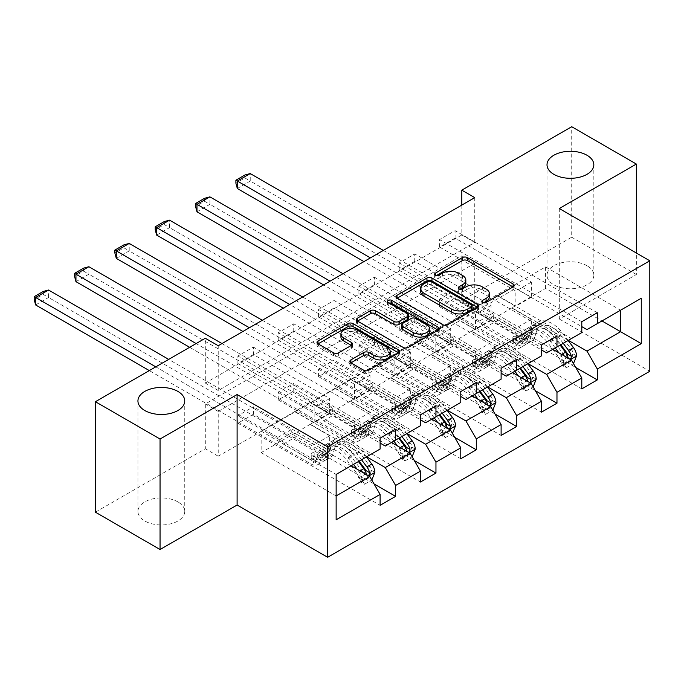 <?xml version="1.0" encoding="UTF-8"?>
<svg xmlns="http://www.w3.org/2000/svg" width="684" height="684" viewBox="0 0 684 684"><rect width="100%" height="100%" fill="white"/><g stroke="black" fill="none" stroke-linecap="round" stroke-linejoin="round"><path stroke-width="0.51" stroke-dasharray="3.42 2.56" d="M483.579 302.832L482.571 303.414A2.514 1.454 0 0 0 481.835 304.44A2.514 1.454 0 0 0 482.571 305.466A2.514 1.454 0 0 0 486.127 305.466L513.094 289.896A3.591 2.069 0 0 0 514.146 288.434A3.591 2.069 0 0 0 513.094 286.964L513.043 286.938M436.366 275.584L435.366 276.156A2.514 1.454 0 0 0 434.631 277.182A2.514 1.454 0 0 0 435.366 278.208A2.514 1.454 0 0 0 438.914 278.208L442.403 276.199L442.403 273.207M459.973 289.204L458.964 289.785A2.514 1.454 0 0 0 458.229 290.811A2.514 1.454 0 0 0 458.964 291.837A2.514 1.454 0 0 0 462.521 291.837L466.009 289.828L466.009 286.835M177.891 501.894A23.401 13.509 0 0 0 152.387 498.961A23.401 13.509 0 0 0 137.937 511.444A23.401 13.509 0 0 0 144.794 521.003A23.401 13.509 0 0 0 170.299 523.927A23.401 13.509 0 0 0 184.748 511.444A23.401 13.509 0 0 0 177.891 501.894M586.966 265.717A23.401 13.509 0 0 0 561.461 262.784A23.401 13.509 0 0 0 547.012 275.267A23.401 13.509 0 0 0 553.869 284.826A23.401 13.509 0 0 0 579.374 287.75A23.401 13.509 0 0 0 593.823 275.267A23.401 13.509 0 0 0 586.966 265.717M474.739 197.633L474.739 242.427L218.23 390.521L218.23 345.728M455.091 238.092L439.573 247.052L439.573 239.588L455.091 230.628L455.091 238.092L531.374 282.133L531.374 297.215L511.974 286.314L581.793 326.627M414.752 261.382L399.234 270.342L399.234 262.878L414.752 253.918L414.752 261.382L491.035 305.423L491.035 320.505L471.635 309.604L541.454 349.909M374.413 284.672L358.895 293.633L358.895 286.168L374.413 277.208L374.413 284.672L450.696 328.713L450.696 343.796L431.296 332.894L501.115 373.199M334.074 307.962L318.556 316.923L318.556 309.45L334.074 300.498L334.074 307.962L410.357 352.003L410.357 367.077L390.966 356.184L460.777 396.489M293.735 331.253L278.226 340.204L278.226 332.74L293.735 323.788L293.735 331.253L370.018 375.294L370.018 390.367L350.627 379.475L420.438 419.779M253.396 354.543L237.887 363.495L237.887 356.031L253.396 347.079L253.396 354.543L329.679 398.584L329.679 413.658L310.288 402.765L380.099 443.07M474.739 308.116L218.23 456.211L218.23 411.417L474.739 263.323L474.739 308.116L461.811 300.644L571.713 237.203L571.713 126.72M455.091 297.814L439.573 306.765L439.573 299.301L455.091 290.349L455.091 297.814L575.714 367.453M414.752 321.104L399.234 330.056L399.234 322.591L414.752 313.64L414.752 321.104L535.375 390.744M374.413 344.385L358.895 353.346L358.895 345.882L374.413 336.921L374.413 344.385L495.036 414.034M334.074 367.676L318.556 376.636L318.556 369.172L334.074 360.212L334.074 367.676L454.706 437.324M293.735 390.966L278.226 399.926L278.226 392.462L293.735 383.502L293.735 390.966L414.367 460.614M253.396 414.256L237.887 423.216L237.887 415.752L253.396 406.792L253.396 414.256L374.028 483.904M366.658 456.801L310.288 424.26L335.109 409.93L354.5 421.421L354.5 436.503L278.226 392.462M391.479 442.471L335.109 409.93M350.627 379.175L310.288 402.765M335.109 388.426L410.101 431.724L385.272 446.054M420.438 425.747L410.101 431.724M406.997 433.511L350.627 400.969L375.448 386.64L394.839 398.131L394.839 413.213L318.556 369.172M431.818 419.181L375.448 386.64M390.966 355.885L350.627 379.475M375.448 365.136L450.431 408.433L425.61 422.763M460.777 402.466L450.431 408.433M447.336 410.229L390.966 377.679L415.786 363.349L435.178 374.841L435.178 389.923L358.895 345.882M472.157 395.891L415.786 363.349M431.296 332.595L390.966 356.184M415.786 341.855L490.77 385.143L465.949 399.473M501.115 379.175L490.77 385.143M487.666 386.939L431.296 354.389L456.125 340.059L475.517 351.559L475.517 366.633L399.234 322.591M512.496 372.6L456.125 340.059M471.635 309.305L431.296 332.894M456.125 318.564L531.109 361.853L506.288 376.183M541.454 355.885L531.109 361.853M528.005 363.649L471.635 331.099L496.464 316.769L515.856 328.269L515.856 343.342L439.573 299.301M552.834 349.319L496.464 316.769M511.974 286.015L471.635 309.604M496.464 295.274L571.448 338.563L546.627 352.901M581.793 332.595L571.448 338.563M568.344 340.358L511.974 307.817L545.593 288.409L601.963 320.95M545.593 288.409L545.593 266.905L511.974 286.314M545.593 266.905L620.585 310.203L586.966 329.611M559.298 208.535L559.298 319.009L636.351 274.523L636.351 253.02M636.351 274.523L571.713 237.203M95.409 512.188L205.303 448.747L205.303 403.953L461.811 255.859L461.811 300.644M218.23 456.211L205.303 448.747M559.298 319.009L649.8 371.258M461.811 205.097L461.811 234.963L205.303 383.057L205.303 338.264M351.14 465.761L294.77 433.22L314.161 444.711L314.161 459.793L237.887 415.752M310.288 402.466L261.151 431.125L261.151 452.62L294.77 433.22M261.151 452.62L336.143 495.917L336.143 519.806M261.151 431.125L336.143 474.422L336.143 495.917M294.77 411.717L369.762 455.014L336.143 474.422M310.288 424.26L294.77 433.511M350.627 400.969L335.109 410.229M390.966 377.679L375.448 386.939M431.296 354.389L415.786 363.649M471.635 331.099L456.125 340.358M511.974 307.817L496.464 317.068M380.099 449.037L369.762 455.014M474.739 242.427L461.811 234.963M218.23 390.521L205.303 383.057M474.739 263.323L461.811 255.859M218.23 411.417L205.303 403.953M511.974 308.108L531.374 319.308L531.374 334.391L515.856 343.342M531.374 319.308L515.856 328.269M531.374 334.391L455.091 290.349M439.573 306.765L581.793 388.88M597.312 312.742L455.091 230.628M439.573 247.052L515.856 291.093L515.856 306.167L496.464 294.975M581.793 321.694L439.573 239.588M531.374 297.215L515.856 306.167M531.374 282.133L515.856 291.093M491.035 320.505L475.517 329.457L456.125 318.265M491.035 305.423L475.517 314.383L475.517 329.457M541.454 344.984L399.234 262.878M399.234 270.342L475.517 314.383M556.973 336.032L414.752 253.918M471.635 331.398L491.035 342.599L491.035 357.672L414.752 313.64M399.234 330.056L541.454 412.17M491.035 357.672L475.517 366.633M491.035 342.599L475.517 351.559M450.696 343.796L435.178 352.747L415.786 341.555M450.696 328.713L435.178 337.674L435.178 352.747M501.115 368.274L358.895 286.168M358.895 293.633L435.178 337.674M516.634 359.314L374.413 277.208M431.296 354.688L450.696 365.889L450.696 380.962L374.413 336.921M358.895 353.346L501.115 435.452M450.696 380.962L435.178 389.923M450.696 365.889L435.178 374.841M410.357 367.077L394.839 376.038L375.448 364.837M410.357 352.003L394.839 360.955L394.839 376.038M460.777 391.564L318.556 309.45M318.556 316.923L394.839 360.955M476.295 382.604L334.074 300.498M390.966 377.978L410.357 389.179L410.357 404.253L334.074 360.212M318.556 376.636L460.777 458.742M410.357 404.253L394.839 413.213M410.357 389.179L394.839 398.131M370.018 390.367L354.5 399.328L335.109 388.127M370.018 375.294L354.5 384.246L354.5 399.328M420.438 414.855L278.226 332.74M278.226 340.204L354.5 384.246M435.956 405.894L293.735 323.788M350.627 401.269L370.018 412.461L370.018 427.543L293.735 383.502M278.226 399.926L420.438 482.032M370.018 427.543L354.5 436.503M370.018 412.461L354.5 421.421M329.679 413.658L314.161 422.618L294.77 411.417M329.679 398.584L314.161 407.536L314.161 422.618M380.099 438.145L237.887 356.031M237.887 363.495L314.161 407.536M395.617 429.184L253.396 347.079M310.288 424.559L329.679 435.751L329.679 450.833L253.396 406.792M237.887 423.216L380.099 505.322M329.679 450.833L314.161 459.793M329.679 435.751L314.161 444.711M489.428 296.711A11.483 6.635 0 0 0 486.059 292.025L486.059 289.033M466.009 289.828A11.483 6.635 0 0 1 482.254 289.828L486.059 292.025M465.821 283.082A11.483 6.635 0 0 0 462.461 278.397L462.461 275.404M442.403 276.199A11.483 6.635 0 0 1 458.648 276.199L462.461 278.397M397.019 298.292L396.976 298.327A3.591 2.069 0 0 0 395.925 299.789A3.591 2.069 0 0 0 396.976 301.251L442.659 327.627A3.591 2.069 0 0 0 447.738 327.627L477.689 310.339A3.591 2.069 0 0 0 478.74 308.877A3.591 2.069 0 0 0 477.689 307.407L477.637 307.381M472.08 308.877A2.514 1.454 0 0 0 471.344 307.851L471.344 304.859M420.643 291.512A11.483 6.635 0 0 1 424.003 286.818L427.688 284.698A2.514 1.454 0 0 1 431.236 284.698L471.344 307.851M438.17 330.167L438.222 330.192A3.591 2.069 0 0 1 439.273 331.663A3.591 2.069 0 0 1 438.222 333.125L408.271 350.413L408.271 347.429M357.552 321.078L357.51 321.112A3.591 2.069 0 0 0 356.458 322.574A3.591 2.069 0 0 0 357.51 324.036L403.192 350.413A3.591 2.069 0 0 0 408.271 350.413M408.562 318.034A3.591 2.069 0 0 0 407.51 316.564L388.213 305.432L388.213 302.448M389.222 303.021A2.514 1.454 0 0 0 387.477 304.406A2.514 1.454 0 0 0 388.213 305.432M429.543 331.586A9.602 5.54 0 0 0 426.731 327.67L426.731 324.678M401.508 327.927A3.591 2.069 0 0 1 402.56 326.456L411.058 321.548A3.591 2.069 0 0 1 416.137 321.548L426.731 327.67M350.952 362.845L350.909 362.871A3.591 2.069 0 0 0 349.857 364.341A3.591 2.069 0 0 0 350.909 365.803L363.726 373.207A3.591 2.069 0 0 0 368.804 373.207L398.746 355.911A3.591 2.069 0 0 0 399.798 354.449A3.591 2.069 0 0 0 398.746 352.978L398.704 352.953M390.205 354.449A9.602 5.54 0 0 0 387.392 350.524L387.392 347.54M340.923 337.084A9.602 5.54 0 0 1 346.848 331.962A9.602 5.54 0 0 1 357.313 333.159L387.392 350.524M318.086 343.872L318.034 343.898A3.591 2.069 0 0 0 316.983 345.36A3.591 2.069 0 0 0 318.034 346.831L333.518 355.766A3.591 2.069 0 0 0 338.597 355.766L351.414 348.37A3.591 2.069 0 0 0 352.465 346.899A3.591 2.069 0 0 0 351.414 345.437L351.362 345.411M576.569 355.851L573.209 353.91A4.933 2.847 -120 0 0 571.636 349.781L561.068 335.682A23.222 13.406 -120 0 0 540.454 326.225A23.222 13.406 -120 0 0 536.247 332.108L531.331 334.946L529.861 340.179A13.347 7.704 60 0 1 527.449 343.556A13.347 7.704 60 0 1 520.772 342.898L516.582 340.478A2.197 1.265 0 0 0 513.479 340.478A2.197 1.265 0 0 0 512.838 341.376A2.197 1.265 0 0 0 513.479 342.265L517.668 344.693A13.347 7.704 -120 0 0 524.346 345.352A13.347 7.704 -120 0 0 526.757 341.966L528.228 336.733L523.311 339.572L521.849 344.804A13.347 7.704 60 0 1 519.43 348.19A13.347 7.704 60 0 1 512.761 347.523L363.939 261.604M555.211 347.942L549.979 340.965A27.976 16.151 -120 0 0 525.141 329.568A27.976 16.151 -120 0 0 520.079 336.665L524.987 333.826L523.525 339.059A8.593 4.959 60 0 1 521.969 341.231A8.593 4.959 60 0 1 517.668 340.812L513.479 338.383A2.197 1.265 180 0 1 512.838 337.494A2.197 1.265 180 0 1 513.479 336.596A2.197 1.265 180 0 1 516.582 336.596L520.772 339.016A8.593 4.959 -120 0 0 525.073 339.444A8.593 4.959 -120 0 0 526.629 337.263L528.091 332.031L533.007 329.201L531.536 334.425A8.593 4.959 60 0 1 529.98 336.605A8.593 4.959 60 0 1 525.688 336.177L497.961 320.172A7.943 4.591 -120 0 1 493.993 315.982L492.531 313.46L383.331 250.412M536.247 332.108L534.777 337.34A13.347 7.704 60 0 1 532.357 340.726A13.347 7.704 60 0 1 525.688 340.059L250.241 181.038L250.241 173.574M568.139 340.478L562.915 333.501A27.976 16.151 -120 0 0 538.077 322.104A27.976 16.151 -120 0 0 533.007 329.201M560.281 361.374L563.642 363.315L566.224 367.795L562.864 365.854L560.281 361.374A4.933 2.847 -120 0 0 558.7 357.245L548.14 343.146A23.222 13.406 -120 0 0 527.518 333.689A23.222 13.406 -120 0 0 523.311 339.572M563.642 363.315A9.687 5.592 -120 0 0 560.547 355.064L558.837 352.782M520.079 336.665L518.609 341.889A8.593 4.959 60 0 1 517.053 344.069A8.593 4.959 60 0 1 512.761 343.642L485.033 327.636A7.943 4.591 60 0 1 481.057 323.447L479.604 320.924L370.403 257.877M566.224 367.795L573.491 363.606M562.864 365.854L570.627 361.374L573.987 363.315M573.209 353.91L570.627 361.374M563.223 343.317L557.999 336.331A27.976 16.151 -120 0 0 533.161 324.943A27.976 16.151 -120 0 0 528.091 332.031M531.331 334.946A23.222 13.406 60 0 1 535.538 329.055A23.222 13.406 60 0 1 556.152 338.512L560.803 344.719M237.314 188.502L250.241 181.038L244.94 177.977L235.894 183.201M524.987 333.826A27.976 16.151 60 0 1 530.057 326.73A27.976 16.151 60 0 1 554.895 338.127L560.128 345.104M567.617 354.115L565.506 357.228L564.514 355.911A4.933 2.847 -120 0 0 563.616 354.415L553.048 340.307A23.222 13.406 -120 0 0 532.434 330.851A23.222 13.406 -120 0 0 528.228 336.733M564.514 355.911L568.233 358.057L568.943 359.211L569.952 359.194M479.604 320.924L492.531 313.46M244.94 174.993L244.94 177.977M536.23 379.141L532.87 377.2A4.933 2.847 -120 0 0 531.297 373.071L520.729 358.972A23.222 13.406 -120 0 0 500.115 349.507A23.222 13.406 -120 0 0 495.909 355.398L490.992 358.236L489.522 363.461A13.347 7.704 60 0 1 487.111 366.846A13.347 7.704 60 0 1 480.433 366.188L476.244 363.768A2.197 1.265 0 0 0 473.14 363.768A2.197 1.265 0 0 0 472.499 364.666A2.197 1.265 0 0 0 473.14 365.555L477.329 367.975A13.347 7.704 -120 0 0 484.007 368.642A13.347 7.704 -120 0 0 486.427 365.256L487.889 360.023L482.972 362.862L481.51 368.095A13.347 7.704 60 0 1 479.091 371.48A13.347 7.704 60 0 1 472.422 370.813L323.6 284.895M514.872 371.232L509.64 364.256A27.976 16.151 -120 0 0 484.802 352.858A27.976 16.151 -120 0 0 479.74 359.955L484.648 357.116L483.186 362.34A8.593 4.959 60 0 1 481.63 364.521A8.593 4.959 60 0 1 477.329 364.093L473.14 361.674A2.197 1.265 180 0 1 472.499 360.784A2.197 1.265 180 0 1 473.14 359.887A2.197 1.265 180 0 1 476.244 359.887L480.433 362.306A8.593 4.959 -120 0 0 484.734 362.734A8.593 4.959 -120 0 0 486.29 360.553L487.752 355.321L492.668 352.491L491.197 357.715A8.593 4.959 60 0 1 489.641 359.895A8.593 4.959 60 0 1 485.349 359.468L457.622 343.462A7.943 4.591 -120 0 1 453.654 339.273L452.192 336.742L342.992 273.703M495.909 355.398L494.438 360.63A13.347 7.704 60 0 1 492.018 364.008A13.347 7.704 60 0 1 485.349 363.349L209.903 204.328L209.903 196.864M527.8 363.768L522.576 356.783A27.976 16.151 -120 0 0 497.738 345.394A27.976 16.151 -120 0 0 492.668 352.491M519.943 384.664L523.303 386.605L525.885 391.086L522.525 389.145L519.943 384.664A4.933 2.847 -120 0 0 518.369 380.535L507.802 366.436A23.222 13.406 -120 0 0 487.179 356.971A23.222 13.406 -120 0 0 482.972 362.862M523.303 386.605A9.687 5.592 -120 0 0 520.208 378.355L518.498 376.072M479.74 359.955L478.27 365.179A8.593 4.959 60 0 1 476.714 367.359A8.593 4.959 60 0 1 472.422 366.932L444.694 350.926A7.943 4.591 60 0 1 440.718 346.737L439.265 344.206L330.064 281.167M525.885 391.086L533.152 386.887M522.525 389.145L530.288 384.664L533.648 386.605M532.87 377.2L530.288 384.664M522.892 366.607L517.66 359.622A27.976 16.151 -120 0 0 492.822 348.233A27.976 16.151 -120 0 0 487.752 355.321M490.992 358.236A23.222 13.406 60 0 1 495.199 352.346A23.222 13.406 60 0 1 515.813 361.802L520.464 368.001M196.975 211.792L209.903 204.328L204.602 201.267L195.556 206.491M484.648 357.116A27.976 16.151 60 0 1 489.718 350.02A27.976 16.151 60 0 1 514.556 361.417L519.789 368.394M527.279 377.406L525.175 380.518L524.175 379.201A4.933 2.847 -120 0 0 523.277 377.696L512.709 363.597A23.222 13.406 -120 0 0 492.095 354.141A23.222 13.406 -120 0 0 487.889 360.023M524.175 379.201L527.894 381.347L528.604 382.493L529.613 382.484M439.265 344.206L452.192 336.742M204.602 198.283L204.602 201.267M495.891 402.431L492.531 400.491A4.933 2.847 -120 0 0 490.958 396.361L480.39 382.253A23.222 13.406 -120 0 0 459.776 372.797A23.222 13.406 -120 0 0 455.57 378.688L450.653 381.527L449.191 386.751A13.347 7.704 60 0 1 446.772 390.137A13.347 7.704 60 0 1 440.094 389.478L435.905 387.058A2.197 1.265 0 0 0 432.801 387.058A2.197 1.265 0 0 0 432.16 387.948A2.197 1.265 0 0 0 432.801 388.845L436.99 391.265A13.347 7.704 -120 0 0 443.668 391.932A13.347 7.704 -120 0 0 446.088 388.546L447.55 383.314L442.634 386.152L441.171 391.385A13.347 7.704 60 0 1 438.752 394.762A13.347 7.704 60 0 1 432.083 394.104L283.262 308.185M474.534 394.523L469.309 387.537A27.976 16.151 -120 0 0 444.463 376.149A27.976 16.151 -120 0 0 439.402 383.237L444.309 380.407L442.847 385.631A8.593 4.959 60 0 1 441.291 387.811A8.593 4.959 60 0 1 436.99 387.383L432.801 384.964A2.197 1.265 180 0 1 432.16 384.066A2.197 1.265 180 0 1 432.801 383.177A2.197 1.265 180 0 1 435.905 383.177L440.094 385.596A8.593 4.959 -120 0 0 444.395 386.024A8.593 4.959 -120 0 0 445.951 383.844L447.413 378.611L452.329 375.772L450.859 381.005A8.593 4.959 60 0 1 449.303 383.185A8.593 4.959 60 0 1 445.01 382.758L417.283 366.752A7.943 4.591 -120 0 1 413.316 362.563L411.853 360.032L302.653 296.993M455.57 378.688L454.099 383.921A13.347 7.704 60 0 1 451.679 387.298A13.347 7.704 60 0 1 445.01 386.64L169.564 227.618L169.564 220.154M487.461 387.058L482.237 380.073A27.976 16.151 -120 0 0 457.399 368.685A27.976 16.151 -120 0 0 452.329 375.772M479.604 407.955L482.964 409.896L485.554 414.376L482.186 412.435L479.604 407.955A4.933 2.847 -120 0 0 478.031 403.825L467.463 389.718A23.222 13.406 -120 0 0 446.84 380.261A23.222 13.406 -120 0 0 442.634 386.152M482.964 409.896A9.687 5.592 -120 0 0 479.869 401.645L478.159 399.362M439.402 383.237L437.931 388.469A8.593 4.959 60 0 1 436.375 390.649A8.593 4.959 60 0 1 432.083 390.222L404.355 374.216A7.943 4.591 60 0 1 400.379 370.027L398.926 367.496L289.725 304.457M485.554 414.376L492.813 410.178M482.186 412.435L489.949 407.955L493.309 409.896M492.531 400.491L489.949 407.955M482.553 389.889L477.321 382.912A27.976 16.151 -120 0 0 452.483 371.523A27.976 16.151 -120 0 0 447.413 378.611M450.653 381.527A23.222 13.406 60 0 1 454.86 375.636A23.222 13.406 60 0 1 475.474 385.092L480.125 391.291M156.636 235.082L169.564 227.618L164.263 224.557L155.217 229.781M444.309 380.407A27.976 16.151 60 0 1 449.379 373.31A27.976 16.151 60 0 1 474.217 384.707L479.45 391.684M486.94 400.696L484.836 403.808L483.836 402.491A4.933 2.847 -120 0 0 482.938 400.986L472.37 386.887A23.222 13.406 -120 0 0 451.756 377.431A23.222 13.406 -120 0 0 447.55 383.314M483.836 402.491L487.555 404.637L488.265 405.783L489.274 405.774M398.926 367.496L411.853 360.032M164.263 221.565L164.263 224.557M455.553 425.722L452.192 423.781A4.933 2.847 -120 0 0 450.619 419.651L440.051 405.544A23.222 13.406 -120 0 0 419.437 396.087A23.222 13.406 -120 0 0 415.231 401.978L410.314 404.817L408.852 410.041A13.347 7.704 60 0 1 406.433 413.427A13.347 7.704 60 0 1 399.755 412.768L395.566 410.349A2.197 1.265 0 0 0 392.462 410.349A2.197 1.265 0 0 0 391.821 411.238A2.197 1.265 0 0 0 392.462 412.136L396.652 414.555A13.347 7.704 -120 0 0 403.329 415.222A13.347 7.704 -120 0 0 405.749 411.836L407.211 406.604L402.303 409.442L400.833 414.666A13.347 7.704 60 0 1 398.413 418.052A13.347 7.704 60 0 1 391.744 417.394L242.923 331.475M434.195 417.813L428.971 410.827A27.976 16.151 -120 0 0 404.133 399.439A27.976 16.151 -120 0 0 399.063 406.527L403.97 403.697L402.508 408.921A8.593 4.959 60 0 1 400.952 411.101A8.593 4.959 60 0 1 396.652 410.674L392.462 408.254A2.197 1.265 180 0 1 391.821 407.356A2.197 1.265 180 0 1 392.462 406.467A2.197 1.265 180 0 1 395.566 406.467L399.755 408.887A8.593 4.959 -120 0 0 404.056 409.306A8.593 4.959 -120 0 0 405.612 407.134L407.074 401.901L411.99 399.063L410.52 404.295A8.593 4.959 60 0 1 408.964 406.476A8.593 4.959 60 0 1 404.671 406.048L376.944 390.042A7.943 4.591 -120 0 1 372.977 385.844L371.515 383.322L262.314 320.274M415.231 401.978L413.76 407.202A13.347 7.704 60 0 1 411.341 410.588A13.347 7.704 60 0 1 404.671 409.93L129.225 250.908L129.225 243.436M447.122 410.349L441.898 403.363A27.976 16.151 -120 0 0 417.06 391.975A27.976 16.151 -120 0 0 411.99 399.063M439.265 431.245L442.625 433.186L445.216 437.666L441.847 435.725L439.265 431.245A4.933 2.847 -120 0 0 437.692 427.115L427.124 413.008A23.222 13.406 -120 0 0 406.51 403.551A23.222 13.406 -120 0 0 402.303 409.442M442.625 433.186A9.687 5.592 -120 0 0 439.53 424.935L437.82 422.652M399.063 406.527L397.592 411.759A8.593 4.959 60 0 1 396.036 413.94A8.593 4.959 60 0 1 391.744 413.512L364.016 397.507A7.943 4.591 60 0 1 360.049 393.309L358.587 390.786L249.386 327.739M445.216 437.666L452.475 433.468M441.847 435.725L449.61 431.245L452.97 433.186M452.192 423.781L449.61 431.245M442.215 413.179L436.982 406.202A27.976 16.151 -120 0 0 412.144 394.805A27.976 16.151 -120 0 0 407.074 401.901M410.314 404.817A23.222 13.406 60 0 1 414.521 398.926A23.222 13.406 60 0 1 435.135 408.382L439.786 414.581M116.297 258.372L129.225 250.908L123.924 247.847L114.878 253.071M403.97 403.697A27.976 16.151 60 0 1 409.041 396.6A27.976 16.151 60 0 1 433.878 407.997L439.111 414.974M446.601 423.986L444.497 427.098L443.497 425.781A4.933 2.847 -120 0 0 442.599 424.277L432.04 410.178A23.222 13.406 -120 0 0 411.417 400.713A23.222 13.406 -120 0 0 407.211 406.604M443.497 425.781L447.216 427.928L447.926 429.073L448.935 429.065M358.587 390.786L371.515 383.322M123.924 244.855L123.924 247.847M415.214 449.012L411.853 447.071A4.933 2.847 -120 0 0 410.28 442.941L399.712 428.834A23.222 13.406 -120 0 0 379.098 419.377A23.222 13.406 -120 0 0 374.892 425.268L369.976 428.099L368.514 433.331A13.347 7.704 60 0 1 366.094 436.717A13.347 7.704 60 0 1 359.416 436.059L355.227 433.63A2.197 1.265 0 0 0 352.123 433.63A2.197 1.265 0 0 0 351.482 434.528A2.197 1.265 0 0 0 352.123 435.426L356.313 437.846A13.347 7.704 -120 0 0 362.99 438.504A13.347 7.704 -120 0 0 365.41 435.127L366.872 429.894L361.964 432.733L360.494 437.957A13.347 7.704 60 0 1 358.074 441.342A13.347 7.704 60 0 1 351.405 440.684L189.656 347.301M393.856 441.094L388.632 434.118A27.976 16.151 -120 0 0 363.794 422.729A27.976 16.151 -120 0 0 358.724 429.817L363.64 426.978L362.169 432.211A8.593 4.959 60 0 1 360.613 434.391A8.593 4.959 60 0 1 356.313 433.964L352.123 431.544A2.197 1.265 180 0 1 351.482 430.646A2.197 1.265 180 0 1 352.123 429.749A2.197 1.265 180 0 1 355.227 429.749L359.416 432.177A8.593 4.959 -120 0 0 363.717 432.596A8.593 4.959 -120 0 0 365.273 430.424L366.735 425.192L371.651 422.353L370.189 427.586A8.593 4.959 60 0 1 368.625 429.766A8.593 4.959 60 0 1 364.333 429.338L336.605 413.333A7.943 4.591 -120 0 1 332.638 409.135L331.176 406.612L221.975 343.565M374.892 425.268L373.421 430.493A13.347 7.704 60 0 1 371.002 433.878A13.347 7.704 60 0 1 364.333 433.22L88.886 274.19L88.886 266.726M406.783 433.63L401.559 426.654A27.976 16.151 -120 0 0 376.722 415.265A27.976 16.151 -120 0 0 371.651 422.353M398.926 454.535L402.286 456.476L404.877 460.956L401.508 459.015L398.926 454.535A4.933 2.847 -120 0 0 397.353 450.405L386.785 436.298A23.222 13.406 -120 0 0 366.171 426.842A23.222 13.406 -120 0 0 361.964 432.733M402.286 456.476A9.687 5.592 -120 0 0 399.191 448.225L397.481 445.934M358.724 429.817L357.253 435.05A8.593 4.959 60 0 1 355.697 437.23A8.593 4.959 60 0 1 351.405 436.802L323.677 420.797A7.943 4.591 60 0 1 319.71 416.599L318.248 414.077L196.12 343.565M404.877 460.956L412.136 456.758M401.508 459.015L409.271 454.535L412.632 456.476M411.853 447.071L409.271 454.535M401.876 436.469L396.643 429.492A27.976 16.151 -120 0 0 371.805 418.095A27.976 16.151 -120 0 0 366.735 425.192M369.976 428.099A23.222 13.406 60 0 1 374.182 422.216A23.222 13.406 60 0 1 394.805 431.672L399.447 437.871M75.958 281.654L88.886 274.19L83.585 271.129L74.539 276.362M363.64 426.978A27.976 16.151 60 0 1 368.702 419.891A27.976 16.151 60 0 1 393.539 431.279L398.772 438.264M406.262 447.276L404.159 450.38L403.158 449.063A4.933 2.847 -120 0 0 402.26 447.567L391.701 433.459A23.222 13.406 -120 0 0 371.079 424.003A23.222 13.406 -120 0 0 366.872 429.894M403.158 449.063L406.877 451.218L407.587 452.363L408.596 452.355M318.248 414.077L331.176 406.612M83.585 268.145L83.585 271.129M374.875 472.302L371.515 470.361A4.933 2.847 -120 0 0 369.941 466.231L359.374 452.124A23.222 13.406 -120 0 0 338.76 442.668A23.222 13.406 -120 0 0 334.553 448.559L329.637 451.389L328.175 456.621A13.347 7.704 60 0 1 325.755 460.007A13.347 7.704 60 0 1 319.077 459.34L314.888 456.921A2.197 1.265 0 0 0 311.784 456.921A2.197 1.265 0 0 0 311.143 457.818A2.197 1.265 0 0 0 311.784 458.716L315.974 461.136A13.347 7.704 -120 0 0 322.651 461.794A13.347 7.704 -120 0 0 325.071 458.408L326.533 453.184L321.625 456.023L320.155 461.247A13.347 7.704 60 0 1 317.735 464.633A13.347 7.704 60 0 1 311.066 463.974L149.317 370.591M353.517 464.385L348.293 457.408A27.976 16.151 -120 0 0 323.455 446.011A27.976 16.151 -120 0 0 318.385 453.107L323.301 450.269L321.831 455.501A8.593 4.959 60 0 1 320.274 457.681A8.593 4.959 60 0 1 315.974 457.254L311.784 454.834A2.197 1.265 180 0 1 311.143 453.937A2.197 1.265 180 0 1 311.784 453.039A2.197 1.265 180 0 1 314.888 453.039L319.077 455.459A8.593 4.959 -120 0 0 323.378 455.886A8.593 4.959 -120 0 0 324.934 453.706L326.396 448.482L331.312 445.643L329.85 450.876A8.593 4.959 60 0 1 328.294 453.047A8.593 4.959 60 0 1 323.994 452.628L296.266 436.623A7.943 4.591 -120 0 1 292.299 432.425L290.837 429.903L168.709 359.391M334.553 448.559L333.082 453.783A13.347 7.704 60 0 1 330.671 457.169A13.347 7.704 60 0 1 323.994 456.51L48.547 297.48L48.547 290.016M366.444 456.921L361.22 449.944A27.976 16.151 -120 0 0 336.383 438.547A27.976 16.151 -120 0 0 331.312 445.643M358.587 477.825L361.947 479.766L364.538 484.246L361.178 482.305L358.587 477.825A4.933 2.847 -120 0 0 357.014 473.696L346.446 459.588A23.222 13.406 -120 0 0 325.832 450.132A23.222 13.406 -120 0 0 321.625 456.023M361.947 479.766A9.687 5.592 -120 0 0 358.852 471.515L357.142 469.224M318.385 453.107L316.914 458.34A8.593 4.959 60 0 1 315.358 460.52A8.593 4.959 60 0 1 311.066 460.093L283.338 444.087A7.943 4.591 60 0 1 279.371 439.889L277.909 437.367L155.781 366.855M364.538 484.246L371.805 480.048M361.178 482.305L368.933 477.825L372.293 479.766M371.515 470.361L368.933 477.825M361.537 459.759L356.304 452.782A27.976 16.151 -120 0 0 331.466 441.385A27.976 16.151 -120 0 0 326.396 448.482M329.637 451.389A23.222 13.406 60 0 1 333.843 445.506A23.222 13.406 60 0 1 354.466 454.963L359.109 461.161M35.619 304.944L48.547 297.48L43.254 294.419L34.2 299.643M323.301 450.269A27.976 16.151 60 0 1 328.363 443.181A27.976 16.151 60 0 1 353.201 454.569L358.433 461.555M365.923 470.566L363.82 473.67L362.819 472.353A4.933 2.847 -120 0 0 361.921 470.857L351.362 456.75A23.222 13.406 -120 0 0 330.74 447.293A23.222 13.406 -120 0 0 326.533 453.184M362.819 472.353L366.538 474.508L367.248 475.654L368.257 475.645M277.909 437.367L290.837 429.903M43.254 291.435L43.254 294.419M486.127 305.466L486.127 302.482M438.914 278.208L438.914 275.224M462.521 291.837L462.521 288.853M482.254 289.828L482.254 286.835M458.964 289.785L458.964 288.853M458.648 276.199L458.648 273.207M435.366 276.156L435.366 275.224M513.094 286.964L513.094 289.896M482.571 303.414L482.571 302.482M442.659 327.627L442.659 324.643M396.976 301.251L396.976 298.327M477.689 307.407L477.689 310.339M447.738 327.627L447.738 324.643M431.236 284.698L431.236 281.705M427.688 284.698L427.688 281.705M424.003 286.818L424.003 283.834M438.222 333.125L438.222 330.192M403.192 350.413L403.192 347.429M357.51 324.036L357.51 321.112M407.51 316.564L407.51 313.58M416.137 321.548L416.137 318.564M411.058 321.548L411.058 318.564M402.56 326.456L402.56 323.472M350.909 362.871L350.909 365.803M357.313 333.159L357.313 330.175M351.414 345.437L351.414 348.37M338.597 355.766L338.597 352.782M333.518 355.766L333.518 352.782M318.034 346.831L318.034 343.898M398.746 352.978L398.746 355.911M368.804 373.207L368.804 370.215M363.726 373.207L363.726 370.215M516.582 336.596L516.582 340.478M563.71 363.435L570.49 359.51M573.141 354.098L560.341 361.494M557.999 336.331L562.915 333.501M561.068 335.682L556.152 338.512M520.772 339.016L525.688 336.177M485.033 327.636L497.961 320.172M512.761 343.642L517.668 340.812M525.688 340.059L520.772 342.898M517.668 344.693L512.761 347.523M526.629 337.263L531.536 334.425M518.609 341.889L523.525 339.059M534.777 337.34L529.861 340.179M526.757 341.966L521.849 344.804M549.979 340.965L554.895 338.127M553.048 340.307L548.14 343.146M571.636 349.781L566.72 352.619M560.547 355.064L561.667 354.415M563.616 354.415L558.7 357.245M481.057 323.447L493.993 315.982M513.479 338.383L513.479 342.265M476.244 359.887L476.244 363.768M523.371 386.716L530.151 382.801M532.802 377.388L520.002 384.776M517.66 359.622L522.576 356.783M520.729 358.972L515.813 361.802M480.433 362.306L485.349 359.468M444.694 350.926L457.622 343.462M472.422 366.932L477.329 364.093M485.349 363.349L480.433 366.188M477.329 367.975L472.422 370.813M486.29 360.553L491.197 357.715M478.27 365.179L483.186 362.34M494.438 360.63L489.522 363.461M486.427 365.256L481.51 368.095M509.64 364.256L514.556 361.417M512.709 363.597L507.802 366.436M531.297 373.071L526.381 375.909M520.208 378.355L521.336 377.705M523.277 377.696L518.369 380.535M440.718 346.737L453.654 339.273M473.14 361.674L473.14 365.555M435.905 383.177L435.905 387.058M483.032 410.007L489.821 406.091M492.471 400.679L479.664 408.066M477.321 382.912L482.237 380.073M480.39 382.253L475.474 385.092M440.094 385.596L445.01 382.758M404.355 374.216L417.283 366.752M432.083 390.222L436.99 387.383M445.01 386.64L440.094 389.478M436.99 391.265L432.083 394.104M445.951 383.844L450.859 381.005M437.931 388.469L442.847 385.631M454.099 383.921L449.191 386.751M446.088 388.546L441.171 391.385M469.309 387.537L474.217 384.707M472.37 386.887L467.463 389.718M490.958 396.361L486.042 399.2M479.869 401.645L480.997 400.995M482.938 400.986L478.031 403.825M400.379 370.027L413.316 362.563M432.801 384.964L432.801 388.845M395.566 406.467L395.566 410.349M442.693 433.297L449.482 429.381M452.133 423.969L439.333 431.356M436.982 406.202L441.898 403.363M440.051 405.544L435.135 408.382M399.755 408.887L404.671 406.048M364.016 397.507L376.944 390.042M391.744 413.512L396.652 410.674M404.671 409.93L399.755 412.768M396.652 414.555L391.744 417.394M405.612 407.134L410.52 404.295M397.592 411.759L402.508 408.921M413.76 407.202L408.852 410.041M405.749 411.836L400.833 414.666M428.971 410.827L433.878 407.997M432.04 410.178L427.124 413.008M450.619 419.651L445.703 422.49M439.53 424.935L440.658 424.285M442.599 424.277L437.692 427.115M360.049 393.309L372.977 385.844M392.462 408.254L392.462 412.136M355.227 429.749L355.227 433.63M402.354 456.587L409.143 452.671M411.794 447.259L398.994 454.646M396.643 429.492L401.559 426.654M399.712 428.834L394.805 431.672M359.416 432.177L364.333 429.338M323.677 420.797L336.605 413.333M351.405 436.802L356.313 433.964M364.333 433.22L359.416 436.059M356.313 437.846L351.405 440.684M365.273 430.424L370.189 427.586M357.253 435.05L362.169 432.211M373.421 430.493L368.514 433.331M365.41 435.127L360.494 437.957M388.632 434.118L393.539 431.279M391.701 433.459L386.785 436.298M410.28 442.941L405.364 445.78M399.191 448.225L400.32 447.575M402.26 447.567L397.353 450.405M319.71 416.599L332.638 409.135M352.123 431.544L352.123 435.426M314.888 453.039L314.888 456.921M362.016 479.877L368.804 475.961M371.455 470.549L358.655 477.936M356.304 452.782L361.22 449.944M359.374 452.124L354.466 454.963M319.077 455.459L323.994 452.628M283.338 444.087L296.266 436.623M311.066 460.093L315.974 457.254M323.994 456.51L319.077 459.34M315.974 461.136L311.066 463.974M324.934 453.706L329.85 450.876M316.914 458.34L321.831 455.501M333.082 453.783L328.175 456.621M325.071 458.408L320.155 461.247M348.293 457.408L353.201 454.569M351.362 456.75L346.446 459.588M369.941 466.231L365.025 469.062M358.852 471.515L359.981 470.866M361.921 470.857L357.014 473.696M279.371 439.889L292.299 432.425M311.784 454.834L311.784 458.716M137.937 511.444L137.937 400.969M547.012 275.267L547.012 164.793M593.823 275.267L593.823 164.793M184.748 511.444L184.748 400.969M458.229 290.811L458.229 287.827M434.631 277.182L434.631 274.198M514.146 288.434L514.146 285.442M481.835 304.44L481.835 301.456M395.925 299.789L395.925 296.805M478.74 308.877L478.74 305.885M356.458 322.574L356.458 319.59M387.477 304.406L387.477 301.422M439.273 331.663L439.273 328.671M352.465 346.899L352.465 343.915M316.983 345.36L316.983 342.376M399.798 354.449L399.798 351.465M349.857 364.341L349.857 361.349M538.077 322.104L533.161 324.943M540.454 326.225L535.538 329.055M525.073 339.444L529.98 336.605M517.053 344.069L521.969 341.231M527.449 343.556L532.357 340.726M519.43 348.19L524.346 345.352M530.057 326.73L525.141 329.568M532.434 330.851L527.518 333.689M565.506 357.228L568.943 359.211M512.838 337.494L512.838 341.376M497.738 345.394L492.822 348.233M500.115 349.507L495.199 352.346M484.734 362.734L489.641 359.895M476.714 367.359L481.63 364.521M487.111 366.846L492.018 364.008M479.091 371.48L484.007 368.642M489.718 350.02L484.802 352.858M492.095 354.141L487.179 356.971M525.175 380.518L528.604 382.493M472.499 360.784L472.499 364.666M457.399 368.685L452.483 371.523M459.776 372.797L454.86 375.636M444.395 386.024L449.303 383.185M436.375 390.649L441.291 387.811M446.772 390.137L451.679 387.298M438.752 394.762L443.668 391.932M449.379 373.31L444.463 376.149M451.756 377.431L446.84 380.261M484.836 403.808L488.265 405.783M432.16 384.066L432.16 387.948M417.06 391.975L412.144 394.805M419.437 396.087L414.521 398.926M404.056 409.306L408.964 406.476M396.036 413.94L400.952 411.101M406.433 413.427L411.341 410.588M398.413 418.052L403.329 415.222M409.041 396.6L404.133 399.439M411.417 400.713L406.51 403.551M444.497 427.098L447.926 429.073M391.821 407.356L391.821 411.238M376.722 415.265L371.805 418.095M379.098 419.377L374.182 422.216M363.717 432.596L368.625 429.766M355.697 437.23L360.613 434.391M366.094 436.717L371.002 433.878M358.074 441.342L362.99 438.504M368.702 419.891L363.794 422.729M371.079 424.003L366.171 426.842M404.159 450.38L407.587 452.363M351.482 430.646L351.482 434.528M336.383 438.547L331.466 441.385M338.76 442.668L333.843 445.506M323.378 455.886L328.294 453.047M315.358 460.52L320.274 457.681M325.755 460.007L330.671 457.169M317.735 464.633L322.651 461.794M328.363 443.181L323.455 446.011M330.74 447.293L325.832 450.132M363.82 473.67L367.248 475.654M311.143 453.937L311.143 457.818"/><path stroke-width="1.03" d="M482.571 302.482A2.514 1.454 0 0 0 486.127 302.482L513.094 286.912A3.591 2.069 0 0 0 514.146 285.442A3.591 2.069 0 0 0 513.094 283.98L467.403 257.603A3.591 2.069 0 0 0 462.333 257.603L435.366 273.173A2.514 1.454 0 0 0 434.631 274.198A2.514 1.454 0 0 0 435.366 275.224A2.514 1.454 0 0 0 438.914 275.224L442.403 273.207A11.483 6.635 0 0 1 458.648 273.207L462.461 275.404A11.483 6.635 0 0 1 465.821 280.098A11.483 6.635 0 0 1 462.461 284.783L458.964 286.801A2.514 1.454 0 0 0 458.229 287.827A2.514 1.454 0 0 0 458.964 288.853A2.514 1.454 0 0 0 462.521 288.853L466.009 286.835A11.483 6.635 0 0 1 482.254 286.835L486.059 289.033A11.483 6.635 0 0 1 489.428 293.727A11.483 6.635 0 0 1 486.059 298.412L482.571 300.43A2.514 1.454 0 0 0 481.835 301.456A2.514 1.454 0 0 0 482.571 302.482L482.571 300.43M177.891 391.41A23.401 13.509 0 0 0 152.387 388.486A23.401 13.509 0 0 0 137.937 400.969A23.401 13.509 0 0 0 144.794 410.52A23.401 13.509 0 0 0 170.299 413.452A23.401 13.509 0 0 0 184.748 400.969A23.401 13.509 0 0 0 177.891 391.41M586.966 155.242A23.401 13.509 0 0 0 561.461 152.31A23.401 13.509 0 0 0 547.012 164.793A23.401 13.509 0 0 0 553.869 174.343A23.401 13.509 0 0 0 579.374 177.276A23.401 13.509 0 0 0 593.823 164.793A23.401 13.509 0 0 0 586.966 155.242M350.909 359.887A3.591 2.069 0 0 0 349.857 361.349A3.591 2.069 0 0 0 350.909 362.819L363.726 370.215A3.591 2.069 0 0 0 368.804 370.215L398.746 352.927A3.591 2.069 0 0 0 399.798 351.465A3.591 2.069 0 0 0 398.746 349.994L353.064 323.618A3.591 2.069 0 0 0 347.985 323.618L318.034 340.914A3.591 2.069 0 0 0 316.983 342.376A3.591 2.069 0 0 0 318.034 343.838L333.518 352.782A3.591 2.069 0 0 0 338.597 352.782L351.414 345.377A3.591 2.069 0 0 0 352.465 343.915A3.591 2.069 0 0 0 351.414 342.453L343.736 338.016A9.602 5.54 0 0 1 340.923 334.1A9.602 5.54 0 0 1 346.848 328.978A9.602 5.54 0 0 1 357.313 330.175L387.392 347.54A9.602 5.54 0 0 1 390.205 351.465A9.602 5.54 0 0 1 384.28 356.586A9.602 5.54 0 0 1 373.815 355.381L368.804 352.491A3.591 2.069 0 0 0 363.726 352.491L350.909 359.887L350.909 362.819M237.109 394.548L160.047 439.034L95.409 401.713L95.409 512.188L160.047 549.517L237.109 505.023L327.61 557.28L327.61 446.797L237.109 394.548L237.109 505.023M636.351 253.02L636.351 164.049L559.298 208.535L649.8 260.784L327.61 446.797M636.351 164.049L571.713 126.72L461.811 190.169L461.811 205.097M95.409 401.713L205.303 338.264L218.23 345.728L474.739 197.633L461.811 190.169M442.659 324.643A3.591 2.069 0 0 0 447.738 324.643L477.689 307.355A3.591 2.069 0 0 0 478.74 305.885A3.591 2.069 0 0 0 477.689 304.423L431.997 278.046A3.591 2.069 0 0 0 426.927 278.046L396.976 295.334A3.591 2.069 0 0 0 395.925 296.805A3.591 2.069 0 0 0 396.976 298.267L442.659 324.643M389.222 303.021A2.514 1.454 0 0 1 391.77 303.38L391.77 300.396L438.222 327.208A3.591 2.069 0 0 1 439.273 328.671A3.591 2.069 0 0 1 438.222 330.141L408.271 347.429A3.591 2.069 0 0 1 403.192 347.429L357.51 321.053L357.51 318.12A3.591 2.069 0 0 0 356.458 319.59A3.591 2.069 0 0 0 357.51 321.053M357.51 318.12L370.326 310.724A3.591 2.069 0 0 1 375.396 310.724L393.924 321.42A3.591 2.069 0 0 0 399.003 321.42L407.51 316.512A3.591 2.069 0 0 0 408.562 315.05A3.591 2.069 0 0 0 407.51 313.58L388.213 302.448A2.514 1.454 0 0 1 387.477 301.422A2.514 1.454 0 0 1 389.034 300.079A2.514 1.454 0 0 1 391.77 300.396M327.61 557.28L649.8 371.258L649.8 260.784M374.028 483.904L395.617 496.362L395.617 485.469L420.438 471.139L420.438 482.032L435.956 473.08L435.956 462.179L460.777 447.849L460.777 458.742L476.295 449.79L476.295 438.889L501.115 424.559L501.115 435.452L516.634 426.5L516.634 415.598L541.454 401.269L541.454 412.17L556.973 403.209L556.973 392.308L581.793 377.978L581.793 388.88L597.312 379.919L597.312 369.018L641.267 343.642L641.267 298.258L620.585 310.203L620.585 331.697L641.267 343.642M395.617 496.362L380.099 505.322L380.099 494.421L336.143 519.806L336.143 474.422L380.099 449.037L380.099 438.145L395.617 429.184L395.617 440.086L420.438 425.747L420.438 414.855L435.956 405.894L435.956 416.795L460.777 402.466L460.777 391.564L476.295 382.604L476.295 393.505L501.115 379.175L501.115 368.274L516.634 359.314L516.634 370.215L541.454 355.885L541.454 344.984L556.973 336.032L556.973 346.925L581.793 332.595L581.793 321.694L597.312 312.742L597.312 323.635L641.267 298.258M391.479 442.471L410.101 453.218L385.272 467.557L366.658 456.801M380.099 443.07L385.272 446.054L395.617 440.086M385.272 467.557L395.617 485.469M410.101 453.218L420.438 471.139M431.818 419.181L450.431 429.928L425.61 444.267L406.997 433.511M420.438 419.779L425.61 422.763L435.956 416.795M425.61 444.267L435.956 462.179M450.431 429.928L460.777 447.849M472.157 395.891L490.77 406.647L465.949 420.976L447.336 410.229M460.777 396.489L465.949 399.473L476.295 393.505M465.949 420.976L476.295 438.889M490.77 406.647L501.115 424.559M512.496 372.6L531.109 383.356L506.288 397.686L487.666 386.939M501.115 373.199L506.288 376.183L516.634 370.215M506.288 397.686L516.634 415.598M531.109 383.356L541.454 401.269M552.834 349.319L571.448 360.066L546.627 374.396L528.005 363.649M541.454 349.909L546.627 352.901L556.973 346.925M546.627 374.396L556.973 392.308M571.448 360.066L581.793 377.978M601.963 320.95L620.585 331.697L586.966 351.106L568.344 340.358M581.793 326.627L586.966 329.611L597.312 323.635M586.966 351.106L597.312 369.018M160.047 439.034L160.047 549.517M336.143 495.917L369.762 476.509L351.14 465.761M369.762 476.509L380.099 494.421M575.714 367.453L597.312 379.919M535.375 390.744L556.973 403.209M495.036 414.034L516.634 426.5M454.706 437.324L476.295 449.79M414.367 460.614L435.956 473.08M483.579 302.832L486.059 301.396A11.483 6.635 0 0 0 489.428 296.711L489.428 293.727M465.821 280.098L465.821 283.082A11.483 6.635 0 0 1 462.461 287.776L459.973 289.204M513.043 286.938L467.403 260.587A3.591 2.069 0 0 0 462.333 260.587L436.366 275.584M477.637 307.381L431.997 281.03A3.591 2.069 0 0 0 426.927 281.03L397.019 298.292M471.344 306.911A2.514 1.454 0 0 0 472.08 305.885A2.514 1.454 0 0 0 471.344 304.859L431.236 281.705A2.514 1.454 0 0 0 427.688 281.705L424.003 283.834A11.483 6.635 0 0 0 420.643 288.52A11.483 6.635 0 0 0 424.003 293.214L451.414 309.04A11.483 6.635 0 0 0 467.659 309.04L471.344 306.911L471.344 309.903A2.514 1.454 0 0 0 472.08 308.877L472.08 305.885M420.643 288.52L420.643 291.512A11.483 6.635 0 0 0 424.003 296.198L424.003 293.214M471.344 309.903L467.659 312.024A11.483 6.635 0 0 1 451.414 312.024L424.003 296.198M357.552 321.078L370.326 313.708L370.326 310.724M408.562 315.05L408.562 318.034A3.591 2.069 0 0 1 407.51 319.496L399.003 324.404A3.591 2.069 0 0 1 393.924 324.404L375.396 313.708A3.591 2.069 0 0 0 370.326 313.708M391.77 303.38L438.17 330.167M413.153 332.518A9.602 5.54 0 0 0 423.618 333.724A9.602 5.54 0 0 0 429.543 328.602A9.602 5.54 0 0 0 426.731 324.678L416.137 318.564A3.591 2.069 0 0 0 411.058 318.564L402.56 323.472A3.591 2.069 0 0 0 401.508 324.934A3.591 2.069 0 0 0 402.56 326.405L413.153 332.518L413.153 335.511A9.602 5.54 0 0 0 423.618 336.708A9.602 5.54 0 0 0 429.543 331.586L429.543 328.602M401.508 324.934L401.508 327.927A3.591 2.069 0 0 0 402.56 329.389L402.56 326.405M413.153 335.511L402.56 329.389M390.205 351.465L390.205 354.449A9.602 5.54 0 0 1 384.28 359.57A9.602 5.54 0 0 1 373.815 358.365L368.804 355.475A3.591 2.069 0 0 0 363.726 355.475L350.952 362.845M340.923 334.1L340.923 337.084A9.602 5.54 0 0 0 343.736 341L343.736 338.016M351.362 345.411L343.736 341M398.704 352.953L353.064 326.601A3.591 2.069 0 0 0 347.985 326.601L318.086 343.872M573.491 363.606L576.569 355.851A9.687 5.592 -120 0 0 573.474 347.6L568.139 340.478M370.403 257.877L237.314 181.038L250.241 173.574L383.331 250.412M558.837 352.782L555.211 347.942M237.314 188.502L235.894 183.201L235.894 180.217L237.314 181.038L237.314 188.502L363.939 261.604M569.952 359.194L571.123 357.954L571.337 356.27A9.687 5.592 -120 0 0 568.566 350.439L563.223 343.317M560.803 344.719L566.72 352.619A4.933 2.847 60 0 1 567.617 354.115L571.337 356.27M560.128 345.104L565.463 352.226A9.687 5.592 60 0 1 568.233 358.057M235.894 180.217L244.94 174.993L250.241 173.574M533.152 386.887L536.23 379.141A9.687 5.592 -120 0 0 533.135 370.89L527.8 363.768M330.064 281.167L196.975 204.328L209.903 196.864L342.992 273.703M518.498 376.072L514.872 371.232M196.975 211.792L195.556 206.491L195.556 203.507L196.975 204.328L196.975 211.792L323.6 284.895M529.613 382.484L530.784 381.244L530.998 379.56A9.687 5.592 -120 0 0 528.228 373.729L522.892 366.607M520.464 368.001L526.381 375.909A4.933 2.847 60 0 1 527.279 377.406L530.998 379.56M519.789 368.394L525.124 375.516A9.687 5.592 60 0 1 527.894 381.347M195.556 203.507L204.602 198.283L209.903 196.864M492.813 410.178L495.891 402.431A9.687 5.592 -120 0 0 492.796 394.181L487.461 387.058M289.725 304.457L156.636 227.618L169.564 220.154L302.653 296.993M478.159 399.362L474.534 394.523M156.636 235.082L155.217 229.781L155.217 226.797L156.636 227.618L156.636 235.082L283.262 308.185M489.274 405.774L490.445 404.535L490.659 402.842A9.687 5.592 -120 0 0 487.889 397.019L482.553 389.889M480.125 391.291L486.042 399.2A4.933 2.847 60 0 1 486.94 400.696L490.659 402.842M479.45 391.684L484.785 398.806A9.687 5.592 60 0 1 487.555 404.637M155.217 226.797L164.263 221.565L169.564 220.154M452.475 433.468L455.553 425.722A9.687 5.592 -120 0 0 452.457 417.471L447.122 410.349M249.386 327.739L116.297 250.9L129.225 243.436L262.314 320.274M437.82 422.652L434.195 417.813M116.297 258.372L114.878 253.071L114.878 250.079L116.297 250.9L116.297 258.372L242.923 331.475M448.935 429.065L450.106 427.825L450.32 426.132A9.687 5.592 -120 0 0 447.55 420.309L442.215 413.179M439.786 414.581L445.703 422.49A4.933 2.847 60 0 1 446.601 423.986L450.32 426.132M439.111 414.974L444.446 422.096A9.687 5.592 60 0 1 447.216 427.928M114.878 250.079L123.924 244.855L129.225 243.436M412.136 456.758L415.214 449.012A9.687 5.592 -120 0 0 412.127 440.761L406.783 433.63M196.12 343.565L75.958 274.19L88.886 266.726L221.975 343.565M397.481 445.934L393.856 441.094M75.958 281.654L74.539 276.362L74.539 273.369L75.958 274.19L75.958 281.654L189.656 347.301M408.596 452.355L409.776 451.115L409.981 449.422A9.687 5.592 -120 0 0 407.211 443.591L401.876 436.469M399.447 437.871L405.364 445.78A4.933 2.847 60 0 1 406.262 447.276L409.981 449.422M398.772 438.264L404.107 445.387A9.687 5.592 60 0 1 406.877 451.218M74.539 273.369L83.585 268.145L88.886 266.726M371.805 480.048L374.875 472.302A9.687 5.592 -120 0 0 371.788 464.051L366.444 456.921M155.781 366.855L35.619 297.48L48.547 290.016L168.709 359.391M357.142 469.224L353.517 464.385M35.619 304.944L34.2 299.643L34.2 296.659L35.619 297.48L35.619 304.944L149.317 370.591M368.257 475.645L369.437 474.405L369.642 472.712A9.687 5.592 -120 0 0 366.872 466.881L361.537 459.759M359.109 461.161L365.025 469.062A4.933 2.847 60 0 1 365.923 470.566L369.642 472.712M358.433 461.555L363.768 468.677A9.687 5.592 60 0 1 366.538 474.508M34.2 296.659L43.254 291.435L48.547 290.016M486.059 301.396L486.059 298.412M458.964 288.853L458.964 286.801M462.461 287.776L462.461 284.783M435.366 275.224L435.366 273.173M462.333 260.587L462.333 257.603M467.403 260.587L467.403 257.603M513.094 286.912L513.094 283.98M396.976 298.267L396.976 295.334M426.927 281.03L426.927 278.046M431.997 281.03L431.997 278.046M477.689 307.355L477.689 304.423M451.414 312.024L451.414 309.04M467.659 312.024L467.659 309.04M375.396 313.708L375.396 310.724M393.924 324.404L393.924 321.42M399.003 324.404L399.003 321.42M407.51 319.496L407.51 316.512M438.222 330.141L438.222 327.208M363.726 355.475L363.726 352.491M368.804 355.475L368.804 352.491M373.815 358.365L373.815 355.381M351.414 345.377L351.414 342.453M318.034 343.838L318.034 340.914M347.985 326.601L347.985 323.618M353.064 326.601L353.064 323.618M398.746 352.927L398.746 349.994M570.49 359.51L576.509 356.039M568.566 350.439L573.474 347.6M561.667 354.415L565.463 352.226M530.151 382.801L536.171 379.329M528.228 373.729L533.135 370.89M521.336 377.705L525.124 375.516M489.821 406.091L495.832 402.619M487.889 397.019L492.796 394.181M480.997 400.995L484.785 398.806M449.482 429.381L455.493 425.91M447.55 420.309L452.457 417.471M440.658 424.285L444.446 422.096M409.143 452.671L415.154 449.2M407.211 443.591L412.127 440.761M400.32 447.575L404.107 445.387M368.804 475.961L374.815 472.49M366.872 466.881L371.788 464.051M359.981 470.866L363.768 468.677"/></g></svg>
